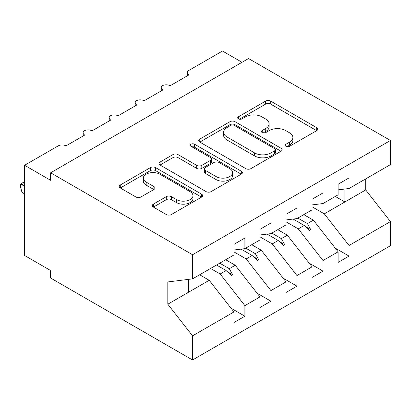 <?xml version="1.0" encoding="UTF-8"?>
<svg xmlns="http://www.w3.org/2000/svg" width="411" height="411" viewBox="0 0 411 411"><rect width="100%" height="100%" fill="white"/><g stroke="black" fill="none" stroke-linecap="round" stroke-linejoin="round"><path stroke-width="0.62" d="M285.974 146.306A2.533 1.459 0 0 0 289.55 146.306L316.706 130.631A3.617 2.086 0 0 0 317.765 129.152A3.617 2.086 0 0 0 316.706 127.677L270.7 101.116A3.617 2.086 0 0 0 265.588 101.116L238.431 116.796A2.533 1.459 0 0 0 237.686 117.829A2.533 1.459 0 0 0 238.431 118.861A2.533 1.459 0 0 0 242.007 118.861L245.521 116.832A11.57 6.679 0 0 1 261.879 116.832L265.717 119.046A11.57 6.679 0 0 1 269.102 123.768A11.57 6.679 0 0 1 265.717 128.489L262.203 130.518A2.533 1.459 0 0 0 261.458 131.551A2.533 1.459 0 0 0 262.203 132.583A2.533 1.459 0 0 0 265.778 132.583L269.292 130.554A11.57 6.679 0 0 1 285.65 130.554L289.488 132.768A11.57 6.679 0 0 1 292.873 137.49A11.57 6.679 0 0 1 289.488 142.211L285.974 144.24A2.533 1.459 0 0 0 285.229 145.273A2.533 1.459 0 0 0 285.974 146.306L285.974 144.24M153.38 204.118A3.617 2.086 0 0 0 152.322 205.592A3.617 2.086 0 0 0 153.38 207.072L166.285 214.521A3.617 2.086 0 0 0 171.397 214.521L201.56 197.11A3.617 2.086 0 0 0 202.618 195.636A3.617 2.086 0 0 0 201.56 194.156L155.548 167.596A3.617 2.086 0 0 0 150.436 167.596L120.279 185.007A3.617 2.086 0 0 0 119.221 186.486A3.617 2.086 0 0 0 120.279 187.961L135.871 196.961A3.617 2.086 0 0 0 140.983 196.961L153.889 189.507A3.617 2.086 0 0 0 154.947 188.033A3.617 2.086 0 0 0 153.889 186.558L146.157 182.094A9.669 5.584 0 0 1 143.326 178.148A9.669 5.584 0 0 1 149.296 172.99A9.669 5.584 0 0 1 159.833 174.197L190.118 191.685A9.669 5.584 0 0 1 192.954 195.636A9.669 5.584 0 0 1 186.984 200.789A9.669 5.584 0 0 1 176.447 199.582L171.397 196.669A3.617 2.086 0 0 0 166.285 196.669L153.38 204.118L153.38 207.072M338.109 189.872L349.047 188.51L390.45 164.606L390.45 140.475L248.532 58.542L50.625 172.8L50.625 180.316L24.583 165.284L58.177 145.89A5.523 3.19 180 0 1 65.991 145.89L84.738 135.065A5.523 3.19 0 0 1 83.12 132.81A5.523 3.19 0 0 1 84.486 130.708A5.523 3.19 180 0 1 92.028 130.852L110.78 120.027A5.523 3.19 0 0 1 109.162 117.777A5.523 3.19 0 0 1 110.528 115.676A5.523 3.19 180 0 1 118.07 115.82L136.817 104.995A5.523 3.19 0 0 1 135.198 102.74A5.523 3.19 0 0 1 136.565 100.638A5.523 3.19 180 0 1 144.107 100.787L162.859 89.963A5.523 3.19 0 0 1 161.24 87.707A5.523 3.19 0 0 1 162.607 85.606A5.523 3.19 180 0 1 170.149 85.75L188.901 74.925A5.523 3.19 0 0 1 187.282 72.67A5.523 3.19 0 0 1 188.901 70.415L222.49 51.021L242.022 62.297M390.45 140.475L192.543 254.738L50.625 172.8M245.778 168.628A3.617 2.086 0 0 0 250.89 168.628L281.052 151.217A3.617 2.086 0 0 0 282.11 149.738A3.617 2.086 0 0 0 281.052 148.263L235.041 121.702A3.617 2.086 0 0 0 229.929 121.702L199.772 139.113A3.617 2.086 0 0 0 198.713 140.588A3.617 2.086 0 0 0 199.772 142.067L245.778 168.628M191.963 146.855A2.533 1.459 0 0 1 194.531 147.21L194.531 144.204L241.303 171.212A3.617 2.086 0 0 1 242.362 172.687A3.617 2.086 0 0 1 241.303 174.161L211.146 191.577A3.617 2.086 0 0 1 206.034 191.577L160.023 165.011L160.023 162.062A3.617 2.086 0 0 0 158.965 163.537A3.617 2.086 0 0 0 160.023 165.011M160.023 162.062L172.933 154.608A3.617 2.086 0 0 1 178.045 154.608L196.705 165.381A3.617 2.086 0 0 0 201.816 165.381L210.375 160.439A3.617 2.086 0 0 0 211.434 158.965A3.617 2.086 0 0 0 210.375 157.485L190.951 146.27A2.533 1.459 0 0 1 190.211 145.237A2.533 1.459 0 0 1 191.773 143.891A2.533 1.459 0 0 1 194.531 144.204M192.543 254.738L192.543 278.869L233.946 254.964L233.946 244.365L244.884 238.046L244.884 248.65L233.946 250.011M231.059 308.245L244.884 316.229L244.884 305.63L259.988 296.906L235.251 265.259L225.68 259.737M210.576 268.455L220.147 273.983L244.884 305.63M244.884 248.65L259.988 239.926L259.988 229.328L270.926 223.014L270.926 233.612L259.988 234.974M257.096 293.207L270.926 301.191L270.926 290.592L286.03 281.874L261.288 250.227L251.722 244.699M233.946 251.881L246.189 258.945L270.926 290.592M270.926 233.612L286.03 224.894L286.03 214.295L296.968 207.981L296.968 218.58L286.03 219.942M283.138 278.175L296.968 286.159L296.968 275.56L312.067 266.842L287.33 235.195L277.759 229.667M259.988 236.844L272.226 243.913L296.968 275.56M296.968 218.58L312.067 209.862L312.067 199.258L323.005 192.944L323.005 203.543L312.067 204.909M309.18 263.143L323.005 271.126L323.005 260.528L338.109 251.804L338.109 262.403L349.047 256.089L349.047 245.49L390.45 221.586L390.45 245.716L192.543 359.979L50.625 278.042L50.625 270.525L24.583 255.488L24.583 165.284M286.03 221.812L298.268 228.881L323.005 260.528M349.047 188.51L349.047 177.912L338.109 184.226L338.109 194.824L323.005 203.543M335.217 248.105L349.047 256.089M312.067 206.779L324.31 213.843L349.047 245.49M192.543 278.869L167.806 281.951L167.806 304.202L209.209 280.297L199.638 274.769M209.209 280.297L233.946 311.944L233.946 322.543L244.884 316.229M270.926 301.191L259.988 307.505L259.988 296.906M296.968 286.159L286.03 292.473L286.03 281.874M323.005 271.126L312.067 277.44L312.067 266.842M167.806 304.202L192.543 335.849L233.946 311.944M192.543 335.849L192.543 359.979M220.147 273.983L226.101 270.546L231.331 275.478L232.631 274.723L229.297 268.696L235.251 265.259M219.726 263.174L229.297 268.696M216.53 265.018L226.101 270.546M246.189 258.945L252.138 255.508L257.373 260.44L258.673 259.69L255.339 253.664L261.288 250.227M245.768 248.136L255.339 253.664M241.077 249.123L252.138 255.508M272.226 243.913L278.18 240.476L283.41 245.408L284.715 244.658L281.376 238.632L287.33 235.195M271.81 233.104L281.376 238.632M267.114 234.09L278.18 240.476M298.268 228.881L304.222 225.444L309.452 230.376L310.752 229.621L307.418 223.594L313.372 220.157L338.109 251.804M297.847 218.071L307.418 223.594M313.372 220.157L303.801 214.634M293.156 219.053L304.222 225.444M324.31 213.843L365.713 189.939L390.45 221.586M335.309 196.443L344.88 201.965L344.88 189.029M365.713 178.888L365.713 189.939M188.639 292.175L188.639 279.352M305.337 226.497L310.752 229.621M279.3 241.529L284.715 244.658M253.258 256.567L258.673 259.69M227.216 271.599L232.631 274.723M286.981 146.665L289.488 145.222A11.57 6.679 0 0 0 292.873 140.495L292.873 137.49M269.102 123.768L269.102 126.773A11.57 6.679 0 0 1 265.717 131.494L263.21 132.943M316.66 130.657L270.7 104.122A3.617 2.086 0 0 0 265.588 104.122L239.438 119.216M281.006 151.243L235.041 124.708A3.617 2.086 0 0 0 229.929 124.708L199.818 142.093M274.661 150.77A2.533 1.459 0 0 0 275.401 149.738A2.533 1.459 0 0 0 274.661 148.705L234.275 125.391A2.533 1.459 0 0 0 230.699 125.391L226.99 127.528A11.57 6.679 0 0 0 223.605 132.25A11.57 6.679 0 0 0 226.99 136.976L254.594 152.913A11.57 6.679 0 0 0 270.957 152.913L274.661 150.77L274.661 153.781A2.533 1.459 0 0 0 275.401 152.748L275.401 149.738M223.605 132.25L223.605 135.26A11.57 6.679 0 0 0 226.99 139.981L226.99 136.976M274.661 153.781L270.957 155.918A11.57 6.679 0 0 1 254.594 155.918L226.99 139.981M160.074 165.042L172.933 157.613L172.933 154.608M211.434 158.965L211.434 161.97A3.617 2.086 0 0 1 210.375 163.444L201.816 168.387A3.617 2.086 0 0 1 196.705 168.387L178.045 157.613A3.617 2.086 0 0 0 172.933 157.613M194.531 147.21L241.257 174.192M216.063 176.56A9.669 5.584 0 0 0 226.6 177.768A9.669 5.584 0 0 0 232.569 172.615A9.669 5.584 0 0 0 229.739 168.664L219.068 162.504A3.617 2.086 0 0 0 213.956 162.504L205.392 167.447A3.617 2.086 0 0 0 204.334 168.921A3.617 2.086 0 0 0 205.392 170.401L216.063 176.56L216.063 179.566A9.669 5.584 0 0 0 226.6 180.778A9.669 5.584 0 0 0 232.569 175.62L232.569 172.615M204.334 168.921L204.334 171.932A3.617 2.086 0 0 0 205.392 173.406L205.392 170.401M216.063 179.566L205.392 173.406M192.954 195.636L192.954 198.641A9.669 5.584 0 0 1 186.984 203.799A9.669 5.584 0 0 1 176.447 202.587L171.397 199.674A3.617 2.086 0 0 0 166.285 199.674L153.426 207.098M143.326 178.148L143.326 181.153A9.669 5.584 0 0 0 146.157 185.099L146.157 182.094M153.842 189.538L146.157 185.099M201.513 197.136L155.548 170.601A3.617 2.086 0 0 0 150.436 170.601L120.325 187.986M24.583 183.327L21.978 184.827L24.583 186.332M21.978 192.348L20.55 187.005L20.55 184.005L21.978 184.827L21.978 192.348L24.583 193.848M20.55 184.005L23.15 182.499L24.583 182.114M289.488 145.222L289.488 142.211M262.203 132.583L262.203 130.518M265.717 131.494L265.717 128.489M238.431 118.861L238.431 116.796M265.588 104.122L265.588 101.116M270.7 104.122L270.7 101.116M316.706 130.631L316.706 127.677M199.772 142.067L199.772 139.113M229.929 124.708L229.929 121.702M235.041 124.708L235.041 121.702M281.052 151.217L281.052 148.263M254.594 155.918L254.594 152.913M270.957 155.918L270.957 152.913M178.045 157.613L178.045 154.608M196.705 168.387L196.705 165.381M201.816 168.387L201.816 165.381M210.375 163.444L210.375 160.439M241.303 174.161L241.303 171.212M166.285 199.674L166.285 196.669M171.397 199.674L171.397 196.669M176.447 202.587L176.447 199.582M153.889 189.507L153.889 186.558M120.279 187.961L120.279 185.007M150.436 170.601L150.436 167.596M155.548 170.601L155.548 167.596M201.56 197.11L201.56 194.156M187.282 75.86L187.282 72.67M161.24 90.898L161.24 87.707M135.198 105.93L135.198 102.74M109.162 120.962L109.162 117.777M83.12 136L83.12 132.81"/></g></svg>
